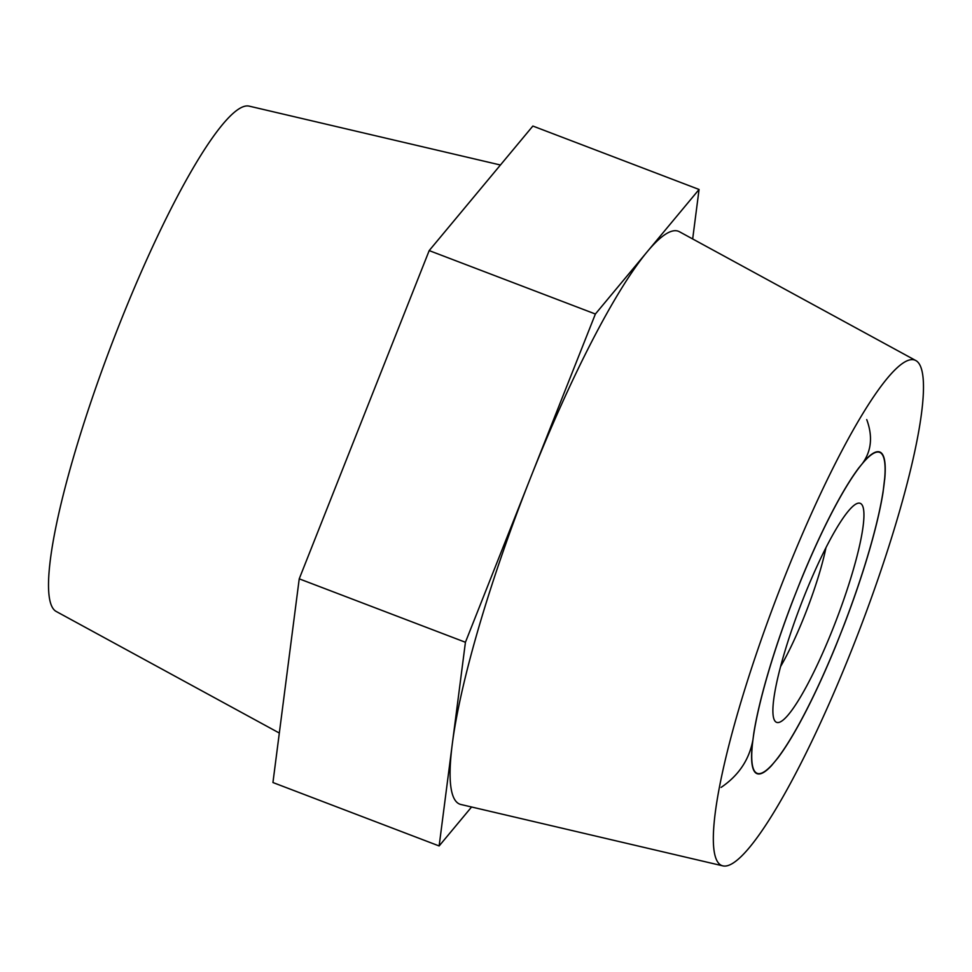 <?xml version="1.0" encoding="UTF-8"?>
<svg xmlns="http://www.w3.org/2000/svg" width="972" height="972" viewBox="0 0 972 972"><rect width="100%" height="100%" fill="white"/><g stroke="black" fill="none" stroke-linecap="round" stroke-linejoin="round"><path stroke-width="1.46" d="M884.714 478.054L883.038 492.403A172.141 28.297 -69.1 0 1 844.182 624.692L836.005 645.347A172.141 28.297 -69.1 0 1 777.904 757.941L771.379 765.778A172.141 28.297 -69.1 0 1 762.303 773.105A172.141 28.297 -69.1 0 1 752.134 746.095L753.786 733.277A172.141 28.297 -69.1 0 1 792.642 601L800.819 580.345A172.141 28.297 -69.1 0 1 858.92 467.739L865.444 459.902A172.141 28.297 -69.1 0 1 881.604 453.231A172.141 28.297 -69.1 0 1 883.329 455.941A172.141 28.297 -69.1 0 1 884.69 479.585M784.27 577.927A270.52 44.469 110.9 0 0 722.913 865.882A270.52 44.469 110.9 0 0 852.553 647.765A270.52 44.469 110.9 0 0 915.758 360.515A270.52 44.469 110.9 0 0 784.27 577.927M915.758 360.515L679.428 231.737A306.593 50.398 110.9 0 0 647.231 251.736L595.386 314.017L530.408 478.139A306.593 50.398 110.9 0 0 452.284 744.102A306.593 50.398 110.9 0 0 460.874 804.488L722.913 865.882M500.422 165.009L249.087 106.118A270.52 44.469 110.9 0 0 119.447 324.235A270.52 44.469 110.9 0 0 56.242 611.485L279.329 733.046M692.672 238.954L699.062 189.467L647.231 251.736A306.593 50.398 110.9 0 0 530.408 478.139L465.43 642.261L439.137 845.956L471.578 806.991M699.062 189.467L532.863 126.044L429.187 250.594L299.23 578.838L272.938 782.533L439.137 845.956M465.43 642.261L299.23 578.838M595.386 314.017L429.187 250.594M778.463 757.006L777.904 757.941M775.377 721.528A117.223 19.27 110.9 0 0 833.211 627.973A117.223 19.27 110.9 0 0 861.447 504.152A117.223 19.27 110.9 0 0 856.624 503.703A117.223 19.27 110.9 0 0 800.406 605.969A117.223 19.27 110.9 0 0 774.198 719.693A117.223 19.27 110.9 0 0 775.377 721.528M780.601 666.537A90.177 14.823 110.9 0 0 825.981 547.601M862.188 463.814A171.777 28.237 -69.1 0 1 883.196 456.269A171.777 28.237 -69.1 0 1 883.864 485.988A171.777 28.237 -69.1 0 1 840.087 635.02A171.777 28.237 -69.1 0 1 774.635 761.866A171.777 28.237 -69.1 0 1 762.425 772.764A171.777 28.237 -69.1 0 1 755.353 772.12A171.777 28.237 -69.1 0 1 752.96 739.692A171.777 28.237 -69.1 0 1 796.736 590.672A171.777 28.237 -69.1 0 1 862.188 463.814C871.447 451.202 872.965 436.464 866.732 419.588M721.103 787.405C738.708 775.486 749.327 759.582 752.96 739.692M762.425 772.764L760.08 773.858M883.196 456.269L882.163 453.888"/></g></svg>
